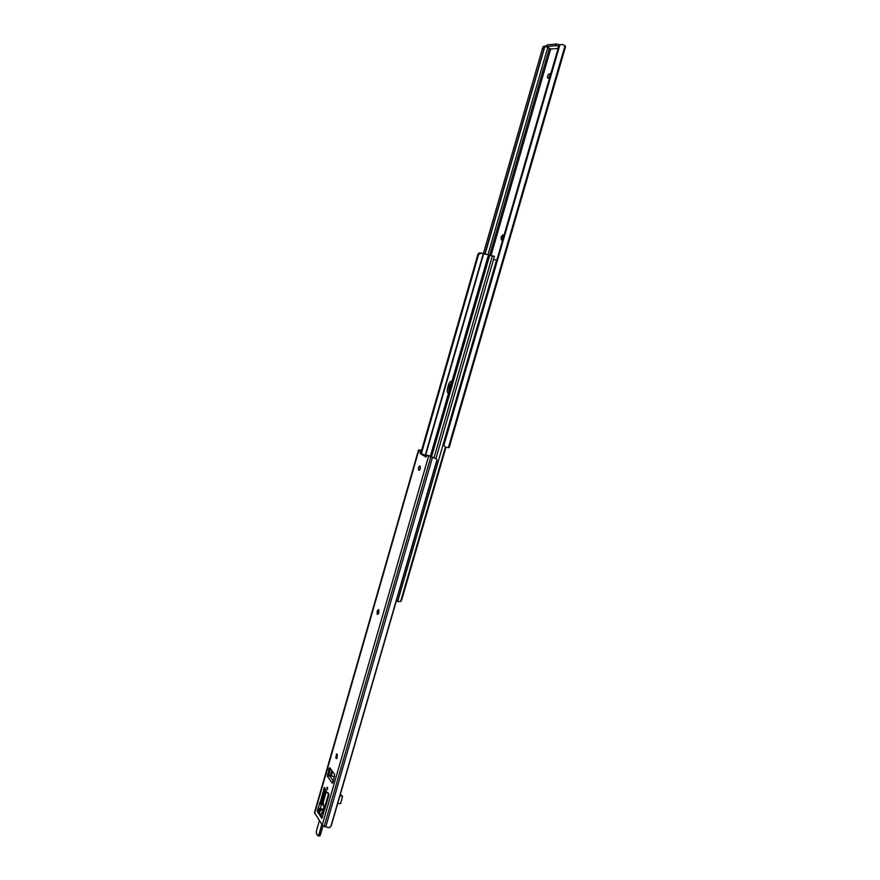 <?xml version="1.0" encoding="UTF-8"?>
<svg xmlns="http://www.w3.org/2000/svg" width="880" height="880" viewBox="0 0 880 880"><rect width="100%" height="100%" fill="white"/><g stroke="black" fill="none" stroke-linecap="round" stroke-linejoin="round"><path stroke-width="1.32" d="M550.847 48.972L549.494 48.565L550.759 49.082M502.909 234.806L501.237 236.819L501.369 239.987L503.074 237.985L502.909 234.806M503.459 235.62L502.216 239.613M550.33 75.405L549.34 73.711C547.602 75.053 547.096 76.571 547.833 78.243L550.044 76.395M546.04 46.75L546.777 45.001L546.04 46.75L551.056 49.06L558.151 48.367M550.352 74.349L548.768 78.144M565.18 47.828L565.466 46.244L562.639 44.44L559.878 44.869L558.635 46.695L443.707 443.586L443.795 445.599L445.819 447.304L449.141 447.557L565.334 47.333M559.834 44.902L559.108 44.605L558.778 46.31M558.624 46.255L555.896 45.661L556.369 44.011L546.777 45.001M556.369 44.011L559.108 44.605M544.346 46.079L546.106 46.464L544.753 46.893L544.027 48.631L542.509 48.301L543.235 46.563L544.83 46.255M542.509 48.301L483.351 253.803M544.027 48.631L484.825 254.133M546.304 46.629L555.896 45.661M448.503 393.338L448.481 393.338C447.194 392.689 446.908 390.863 447.601 387.849L448.976 388.19L448.778 392.381L449.845 385.154L448.976 388.19L449.922 388.421M451.847 381.777L449.845 385.154L451.847 381.777M445.379 447.161L400.62 601.546L396.22 601.337M496.793 260.282L493.57 259.325M445.94 447.337L401.588 600.281L400.62 601.546M447.601 387.849L448.481 384.813C449.306 382.327 450.329 381.095 451.561 381.128L451.968 381.326M421.894 451.792L478.61 254.463L481.14 253.088L489.027 255.057M431.464 457.072L489.676 255.398L494.439 256.355L435.963 458.535M430.903 456.874L488.675 256.696L487.971 256.542L490.413 255.134M489.676 255.398L488.675 256.696M430.254 456.61L487.971 256.542M421.322 451.33L477.928 254.309L478.918 253.033L480.953 253.055M326.843 787.875L327.129 789.701L327.646 789.03L327.349 787.204L326.843 787.875M419.98 466.037C420.728 467.896 420.376 469.315 418.935 470.316L418.77 470.25C418.022 468.402 418.374 466.972 419.815 465.982L419.98 466.037M378.345 613.987L378.994 610.313M377.289 614.449L377.08 611.644L378.4 609.51L378.895 612.458L377.289 614.449M419.749 469.81L420.387 466.774M337.106 758.043L337.282 754.578M428.241 455.488L426.921 455.191L426.041 457.083L420.123 453.541L420.376 451.286L421.751 451.583L419.991 450.461L421.63 450.285M421.751 451.583L421.839 452.859L420.464 452.562M426.382 455.708L421.498 453.838L421.839 452.859M426.987 455.213L435.875 458.546L428.373 455.521M325.105 788.447L321.057 804.056L319.748 803.968L321.398 804.562L320.155 808.863L318.274 808.148L317.394 810.392L317.46 811.712L321.783 818.257L323.114 814.451M319.286 808.687L318.835 811.8L322.498 817.333M330.396 768.482L328.548 775.951M333.344 781.253L331.936 782.155L332.387 783.277L332.992 782.474L334.664 774.345L329.868 767.745L329.021 768.394L327.371 776.424L329.538 775.687L333.399 781.077M324.61 810.04L328.9 795.135L328.834 793.804L326.887 792.66L324.423 787.468L319.748 803.968M337.194 754.457L336.424 758.626L335.808 758.043L336.589 753.885L337.194 754.457M421.652 450.208L418.495 450.032L420.376 451.286M418.495 450.032L314.468 812.57L322.256 824.967L324.17 826.375L329.087 827.783L330.88 826.408L331.617 824.549L436.689 461.483L436.986 459.712L435.875 458.546M433.455 457.732L434.874 458.205M317.46 811.712L319.957 811.426L321.783 808.973M331.32 775.83L332.574 771.474M336.831 756.668L337.37 754.787M378.323 612.458L378.862 610.588M321.607 809.589L320.573 810.964M320.991 810.04L321.31 808.94M322.74 803.957L323.279 802.098L323.554 806.157L324.071 806.498L325.303 805.101L325.875 805.618M330.847 775.797L332.222 770.99M421.575 450.45L420.992 450.34M421.498 453.838L420.123 453.541M318.274 808.148L319.561 803.616M323.587 809.094L320.155 808.863M323.125 804.672L321.398 804.562M323.103 803.979L320.969 803.836M324.214 810.557L322.916 815.133M334.675 776.655L329.538 775.687M326.139 792.143L323.279 802.109L325.908 791.681M337.733 803.418L340.549 803.605L342.496 796.895L341.891 795.971L339.933 795.828M341.891 795.971L340.175 794.981M341.242 795.058L342.397 796.224M502.601 237.248L501.237 236.819M550.594 49.214L491.073 255.31M565.466 46.244L448.932 447.656M549.362 48.367L489.72 254.98M547.69 47.696L487.938 254.826M559.878 44.869L443.795 445.599M565.026 45.716L448.349 447.711M544.753 46.893L485.034 254.188M550.275 74.074L549.34 73.711M502.37 238.029L501.017 237.6M496.507 260.183L397.672 601.502M450.802 385.396L448.481 384.813M425.612 455.246L483.593 253.869M433.994 457.886L492.415 255.706M425.304 455.059L483.252 253.77M478.61 254.463L477.928 254.309M377.08 611.644L378.455 611.853M332.849 782.87L331.914 782.793L327.767 776.743M314.644 813.362L418.825 450.362M322.256 824.967L428.582 456.17M330.88 826.408L436.986 459.712M325.721 827.079L432.41 457.622M324.17 826.375L430.738 457.061M319.957 811.426L320.683 808.896M322.124 803.913L325.754 791.263M330.22 775.742L331.771 770.363M420.585 450.89L420.75 450.34M336.061 758.395L336.798 758.461M335.808 758.043L337.04 758.153M377.289 610.929L378.664 611.127M318.769 810.48L317.394 810.392M319.264 808.753L317.889 808.665M321.002 802.736L319.627 802.637M324.753 787.952L323.862 787.886M327.943 792.594L327.327 792.55M333.058 782.243L331.936 782.155M327.987 776.468L327.371 776.424M328.647 774.576L327.272 774.466M330.396 768.504L329.021 768.394M325.303 805.101L328.636 793.529M321.882 824.395L318.857 834.911L320.397 834.977L323.059 825.748L319.979 835.78M321.618 813.494L324.335 806.52L322.674 812.273L321.2 814.319L322.278 813.109M316.481 833.701L316.371 831.094L319.396 820.589L316.371 831.105L316.481 833.701L317.713 835.626L318.791 834.878L321.838 824.329M318.791 834.878L318.098 835.912L316.514 833.756M320.364 834.988L323.037 825.737M317.713 835.626L319.605 836M489.83 255.002L490.49 255.145M480.425 252.934L481.041 253.066M428.296 455.488L426.921 455.191M320.76 810.843L320.144 811.294M436.205 458.623L434.445 458.029M328.097 792.748L326.887 792.66M324.115 810.348L322.872 814.693M325.589 806.597L324.071 806.498"/></g></svg>

